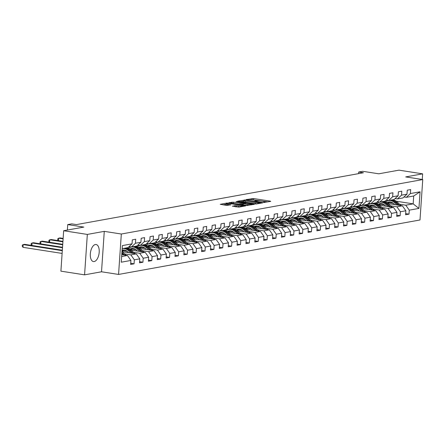 <?xml version="1.0" encoding="UTF-8"?>
<svg xmlns="http://www.w3.org/2000/svg" width="445" height="445" viewBox="0 0 445 445"><rect width="100%" height="100%" fill="white"/><g stroke="black" fill="none" stroke-linecap="round" stroke-linejoin="round"><path stroke-width="0.67" d="M263.735 202.436L270.705 201.396L270.332 201.151L253.6 198.542L246.185 199.571L248.254 199.638A3.477 0.512 3.9 0 1 253.01 199.777L254.407 199.994A3.477 0.512 3.9 0 1 256.092 200.55A3.477 0.512 3.9 0 1 255.597 200.778L254.718 200.968L255.091 201.09L256.899 200.984A3.477 0.512 3.9 0 1 261.66 201.123L263.051 201.34A3.477 0.512 3.9 0 1 264.736 201.902A3.477 0.512 3.9 0 1 264.241 202.125L263.368 202.314L263.735 202.436M94.184 261.56A8.633 4.322 98.9 0 0 99.135 252.971A8.633 4.322 98.9 0 0 96.098 244.511A8.633 4.322 98.9 0 0 95.347 244.522A8.633 4.322 98.9 0 0 90.396 253.11A8.633 4.322 98.9 0 0 93.439 261.571A8.633 4.322 98.9 0 0 94.184 261.56M232.423 206.107L238.982 207.131L245.718 205.868L226.972 203.042L220.236 204.305L226.427 205.362L230.888 204.822L227.551 204.211A2.909 0.428 3.9 0 1 226.143 203.743A2.909 0.428 3.9 0 1 227.629 203.471A2.909 0.428 3.9 0 1 230.538 203.671L241.552 205.39A2.909 0.428 3.9 0 1 242.959 205.857A2.909 0.428 3.9 0 1 241.474 206.13A2.909 0.428 3.9 0 1 238.57 205.929L235.244 205.596L232.412 206.269M422.261 179.485L422.644 173.845L398.97 170.157L378.79 173.806L362.686 171.297L358.709 172.015L363.443 172.755L76.457 224.597L71.717 223.863L67.74 224.58L67.367 230.065M87.331 234.426L84.578 274.843L101.521 271.784L104.275 231.361L87.331 234.426L63.657 230.733L83.838 227.089L67.74 224.58M104.275 231.361L121.324 234.02L422.75 179.563L419.997 219.98L118.565 274.437L121.324 234.02M422.644 173.845L405.701 176.91L422.75 179.563M254.846 203.949L256.337 203.994L262.917 202.803L262.55 202.558L245.818 199.95L237.591 201.168L254.846 203.949M254.24 204.372L246.168 205.518L228.914 202.736L233.369 202.197L241.646 203.298L243.671 202.892L236.078 201.618L236.857 201.474L254.24 204.372M84.578 274.843L60.904 271.155L63.657 230.733M130.724 263.295L134.056 263.818L134.329 259.83L139.786 258.845L139.513 262.828L142.928 262.216L143.201 258.228L148.658 257.243L148.385 261.226L151.795 260.614L152.068 256.626L157.524 255.641L157.252 259.624L160.662 259.012L160.934 255.024L166.397 254.039L166.124 258.022L169.534 257.41L169.806 253.422L175.263 252.432L174.991 256.42L178.401 255.803L178.673 251.82L184.13 250.83L183.857 254.818L187.273 254.201L187.545 250.218L193.002 249.228L192.73 253.216L196.139 252.599L196.412 248.616L201.869 247.626L201.596 251.614L205.012 250.997L205.279 247.014L210.741 246.024L210.468 250.012L213.878 249.395L214.151 245.406L219.608 244.422L219.335 248.41L222.745 247.793L223.017 243.804L228.474 242.82L228.207 246.808L231.617 246.191L231.889 242.202L237.346 241.218L237.074 245.206L240.484 244.589L240.756 240.6L246.213 239.616L245.94 243.604L249.356 242.987L249.623 238.998L255.085 238.014L254.813 242.002L258.222 241.385L258.495 237.396L263.952 236.412L263.679 240.4L267.089 239.783L267.362 235.794L272.818 234.81L272.551 238.798L275.961 238.181L276.234 234.192L281.691 233.208L281.418 237.196L284.828 236.579L285.1 232.59L290.557 231.606L290.285 235.594L293.7 234.977L293.967 230.988L299.429 230.004L299.157 233.992L302.567 233.375L302.839 229.386L308.296 228.402L308.023 232.39L311.433 231.773L311.706 227.784L317.163 226.8L316.896 230.788L320.305 230.171L320.578 226.182L326.035 225.198L325.762 229.181L329.172 228.569L329.445 224.58L334.901 223.596L334.629 227.579L338.044 226.967L338.317 222.978L343.774 221.994L343.501 225.977L346.911 225.365L347.183 221.376L352.64 220.392L352.368 224.375L355.778 223.763L356.05 219.774L361.512 218.79L361.24 222.773L364.65 222.161L364.922 218.172L370.379 217.182L370.107 221.171L373.516 220.553L373.789 216.57L379.246 215.58L378.973 219.569L382.389 218.951L382.661 214.968L388.118 213.978L387.845 217.967L391.255 217.349L391.528 213.366L396.984 212.376L396.712 216.365L400.127 215.747L400.394 211.764L405.857 210.774L405.584 214.763L408.994 214.145L409.267 210.162L418.929 208.416L420.063 191.812L413.7 196L406.313 197.335L403.96 196.968M134.056 263.818L130.646 264.43L130.919 260.447L121.251 262.194L122.386 245.59L132.048 243.843L132.321 239.855L135.731 239.238L135.464 243.226L140.92 242.241L141.193 238.253L144.603 237.636L144.33 241.624L149.787 240.639L150.06 236.651L153.469 236.034L153.197 240.022L158.659 239.037L158.926 235.049L162.342 234.432L162.069 238.42L167.526 237.43L167.798 233.447L171.208 232.83L170.936 236.818L176.392 235.828L176.665 231.845L180.08 231.228L179.808 235.216L185.265 234.226L185.537 230.243L188.947 229.626L188.674 233.614L194.131 232.624L194.404 228.641L197.814 228.024L197.541 232.012L203.003 231.022L203.276 227.039L206.686 226.422L206.413 230.41L211.87 229.42L212.143 225.431L215.552 224.82L215.28 228.802L220.737 227.818L221.009 223.829L224.425 223.218L224.152 227.2L229.609 226.216L229.881 222.227L233.291 221.616L233.019 225.598L238.476 224.614L238.748 220.625L242.158 220.014L241.891 223.996L247.348 223.012L247.62 219.023L251.03 218.412L250.758 222.394L256.214 221.41L256.487 217.421L259.897 216.804L259.624 220.792L265.087 219.808L265.353 215.819L268.769 215.202L268.496 219.19L273.953 218.206L274.226 214.217L277.636 213.6L277.363 217.588L282.82 216.604L283.092 212.615L286.502 211.998L286.235 215.986L291.692 215.002L291.964 211.013L295.374 210.396L295.102 214.384L300.559 213.4L300.831 209.411L304.241 208.794L303.968 212.782L309.431 211.798L309.698 207.809L313.113 207.192L312.841 211.18L318.297 210.196L318.57 206.207L321.98 205.59L321.707 209.578L327.164 208.594L327.437 204.605L330.846 203.988L330.579 207.976L336.036 206.992L336.309 203.003L339.719 202.386L339.446 206.374L344.903 205.39L345.175 201.401L348.585 200.784L348.313 204.772L353.775 203.788L354.042 199.799L357.457 199.182L357.185 203.17L362.642 202.186L362.914 198.197L366.324 197.58L366.051 201.568L371.508 200.578L371.781 196.595L375.196 195.978L374.924 199.966L380.38 198.976L380.653 194.993L384.063 194.376L383.79 198.364L389.247 197.374L389.52 193.391L392.929 192.774L392.657 196.762L398.119 195.772L398.392 191.789L401.802 191.172L401.529 195.16L406.986 194.17L407.258 190.182L410.668 189.57L410.396 193.553L420.063 191.812M126.046 255.269A2.931 2.503 -100.2 0 0 126.018 255.246L122.347 251.714L136.298 253.884L130.841 254.868L124.622 253.9M129.028 246.636L131.375 247.003L136.832 246.018L140.92 242.241M130.841 254.868L134.329 259.83M136.298 253.884L139.786 258.845M135.464 243.226L131.375 247.003M134.913 253.667A2.931 2.503 -100.2 0 0 134.885 253.644L131.219 250.112L145.165 252.282L139.708 253.266L133.489 252.298M127.17 251.314L123.115 250.68M122.203 248.705L122.175 248.699A8.472 7.226 -100.2 0 1 122.42 248.66A8.472 7.226 -100.2 0 1 128.377 250.624L129.456 250.429L132.415 253.277M137.894 245.034L140.242 245.401L145.704 244.416L149.787 240.639M139.708 253.266L143.201 258.228M145.165 252.282L148.658 257.243M144.33 241.624L140.242 245.401M143.78 252.065A2.931 2.503 -100.2 0 0 143.757 252.042L140.086 248.51L154.037 250.68L148.574 251.664L142.361 250.696M136.042 249.712L131.981 249.078M131.069 247.103L128.894 246.764M146.767 243.432L149.114 243.799L154.571 242.814L158.659 239.037M148.574 251.664L152.068 256.626M154.037 250.68L157.524 255.641M153.197 240.022L149.114 243.799M148.953 246.903L162.903 249.078L157.447 250.062L151.228 249.094M144.909 248.11L140.854 247.476M139.941 245.501L137.761 245.162M155.633 241.83L157.981 242.197L163.437 241.212L167.526 237.43M157.447 250.062L160.934 255.024M162.903 249.078L166.397 254.039M162.069 238.42L157.981 242.197M157.819 245.301L171.77 247.476L166.313 248.46L160.094 247.492M153.781 246.508L149.72 245.874M148.808 243.899L146.633 243.56M164.5 240.228L166.853 240.595L172.31 239.61L176.392 235.828M166.313 248.46L169.806 253.422M171.77 247.476L175.263 252.432M170.936 236.818L166.853 240.595M170.391 247.259A2.931 2.503 -100.2 0 0 170.363 247.236L166.691 243.704L180.642 245.874L175.185 246.858L168.966 245.89M162.648 244.906L158.592 244.272M157.675 242.291L155.5 241.958M173.372 238.626L175.719 238.993L181.176 238.008L185.265 234.226M175.185 246.858L178.673 251.82M180.642 245.874L184.13 250.83M179.808 235.216L175.719 238.993M179.257 245.657A2.931 2.503 -100.2 0 0 179.235 245.634L175.564 242.102L189.509 244.272L184.052 245.256L177.833 244.288M171.514 243.304L167.459 242.67M166.547 240.689L164.366 240.35M182.239 237.024L184.592 237.391L190.048 236.406L194.131 232.624M184.052 245.256L187.545 250.218M189.509 244.272L193.002 249.228M188.674 233.614L184.592 237.391M188.124 244.055A2.931 2.503 -100.2 0 0 188.102 244.032L184.43 240.5L198.381 242.67L192.924 243.654L186.705 242.686M180.386 241.702L176.326 241.068M175.413 239.087L173.239 238.748M191.111 235.422L193.458 235.789L198.915 234.804L203.003 231.022M192.924 243.654L196.412 248.616M198.381 242.67L201.869 247.626M197.541 232.012L193.458 235.789M193.297 238.893L207.248 241.068L201.791 242.052L195.572 241.084M189.253 240.1L185.198 239.466M184.286 237.485L182.105 237.146M199.977 233.82L202.325 234.187L207.787 233.202L211.87 229.42M201.791 242.052L205.279 247.014M207.248 241.068L210.741 246.024M206.413 230.41L202.325 234.187M205.863 240.851A2.931 2.503 -100.2 0 0 205.84 240.823L202.169 237.296L216.12 239.466L210.657 240.45L204.439 239.482M198.125 238.498L194.065 237.864M193.152 235.883L190.977 235.544M208.844 232.218L211.197 232.585L216.654 231.6L220.737 227.818M210.657 240.45L214.151 245.406M216.12 239.466L219.608 244.422M215.28 228.802L211.197 232.585M214.735 239.249A2.931 2.503 -100.2 0 0 214.707 239.221L211.036 235.694L224.986 237.864L219.53 238.848L213.311 237.88M206.992 236.896L202.937 236.262M202.019 234.281L199.844 233.942M217.716 230.616L220.064 230.983L225.52 229.998L229.609 226.216M219.53 238.848L223.017 243.804M224.986 237.864L228.474 242.82M224.152 227.2L220.064 230.983M223.601 237.647A2.931 2.503 -100.2 0 0 223.579 237.619L219.908 234.092L233.853 236.262L228.396 237.246L222.177 236.278M215.858 235.294L211.803 234.66M210.891 232.679L208.711 232.34M226.583 229.014L228.936 229.381L234.393 228.396L238.476 224.614M228.396 237.246L231.889 242.202M233.853 236.262L237.346 241.218M233.019 225.598L228.936 229.381M228.769 232.485L242.725 234.654L237.268 235.644L231.05 234.676M224.731 233.692L220.676 233.058M219.758 231.077L217.583 230.738M235.455 227.412L237.802 227.779L243.259 226.794L247.348 223.012M237.268 235.644L240.756 240.6M242.725 234.654L246.213 239.616M241.891 223.996L237.802 227.779M237.641 230.883L251.592 233.052L246.135 234.042L239.916 233.069M233.597 232.09L229.542 231.456M228.63 229.475L226.449 229.136M244.322 225.81L246.669 226.177L252.131 225.187L256.214 221.41M246.135 234.042L249.623 238.998M251.592 233.052L255.085 238.014M250.758 222.394L246.669 226.177M250.207 232.841A2.931 2.503 -100.2 0 0 250.185 232.813L246.513 229.281L260.464 231.45L255.002 232.44L248.788 231.467M242.469 230.482L238.409 229.854M237.496 227.873L235.322 227.534M253.188 224.208L255.541 224.575L260.998 223.585L265.087 219.808M255.002 232.44L258.495 237.396M260.464 231.45L263.952 236.412M259.624 220.792L255.541 224.575M259.079 231.239A2.931 2.503 -100.2 0 0 259.051 231.211L255.38 227.679L269.331 229.848L263.874 230.838L257.655 229.865M251.336 228.88L247.281 228.252M246.363 226.271L244.188 225.932M262.06 222.606L264.408 222.973L269.865 221.983L273.953 218.206M263.874 230.838L267.362 235.794M269.331 229.848L272.818 234.81M268.496 219.19L264.408 222.973M264.247 226.071L278.197 228.246L272.74 229.236L266.522 228.263M260.208 227.278L256.148 226.65M255.235 224.669L253.06 224.33M270.927 221.004L273.28 221.371L278.737 220.381L282.82 216.604M272.74 229.236L276.234 234.192M278.197 228.246L281.691 233.208M277.363 217.588L273.28 221.371M276.818 228.035A2.931 2.503 -100.2 0 0 276.79 228.007L273.119 224.475L287.07 226.644L281.613 227.629L275.394 226.661M269.075 225.676L265.02 225.048M264.102 223.067L261.927 222.728M279.799 219.402L282.147 219.769L287.603 218.779L291.692 215.002M281.613 227.629L285.1 232.59M287.07 226.644L290.557 231.606M286.235 215.986L282.147 219.769M285.684 226.427A2.931 2.503 -100.2 0 0 285.657 226.405L281.991 222.873L295.936 225.042L290.479 226.027L284.26 225.059M277.941 224.074L273.886 223.446M272.974 221.465L270.794 221.126M288.666 217.8L291.013 218.161L296.476 217.177L300.559 213.4M290.479 226.027L293.967 230.988M295.936 225.042L299.429 230.004M295.102 214.384L291.013 218.161M294.551 224.825A2.931 2.503 -100.2 0 0 294.529 224.803L290.858 221.271L304.808 223.44L299.346 224.425L293.133 223.457M286.814 222.472L282.753 221.844M281.841 219.863L279.666 219.524M297.538 216.198L299.886 216.559L305.342 215.575L309.431 211.798M299.346 224.425L302.839 229.386M304.808 223.44L308.296 228.402M303.968 212.782L299.886 216.559M303.423 223.223A2.931 2.503 -100.2 0 0 303.395 223.201L299.73 219.669L313.675 221.838L308.218 222.823L301.999 221.855M295.68 220.87L291.625 220.242M290.707 218.261L288.532 217.922M306.405 214.596L308.752 214.957L314.209 213.973L318.297 210.196M308.218 222.823L311.706 227.784M313.675 221.838L317.163 226.8M312.841 211.18L308.752 214.957M308.591 218.061L322.542 220.236L317.085 221.221L310.866 220.253M304.552 219.268L300.492 218.64M299.58 216.659L297.405 216.32M315.271 212.994L317.624 213.355L323.081 212.371L327.164 208.594M317.085 221.221L320.578 226.182M322.542 220.236L326.035 225.198M321.707 209.578L317.624 213.355M321.162 220.019A2.931 2.503 -100.2 0 0 321.134 219.997L317.463 216.465L331.414 218.634L325.957 219.619L319.738 218.651M313.419 217.666L309.364 217.032M308.446 215.057L306.271 214.718M324.144 211.392L326.491 211.753L331.948 210.769L336.036 206.992M325.957 219.619L329.445 224.58M331.414 218.634L334.901 223.596M330.579 207.976L326.491 211.753M330.029 218.417A2.931 2.503 -100.2 0 0 330.001 218.395L326.335 214.863L340.28 217.032L334.824 218.017L328.605 217.049M322.286 216.064L318.231 215.43M317.318 213.455L315.138 213.116M333.01 209.784L335.358 210.151L340.82 209.167L344.903 205.39M334.824 218.017L338.317 222.978M340.28 217.032L343.774 221.994M339.446 206.374L335.358 210.151M338.895 216.815A2.931 2.503 -100.2 0 0 338.873 216.793L335.202 213.261L349.153 215.43L343.69 216.415L337.477 215.447M331.158 214.462L327.097 213.828M326.185 211.853L324.01 211.514M341.882 208.182L344.23 208.549L349.687 207.565L353.775 203.788M343.69 216.415L347.183 221.376M349.153 215.43L352.64 220.392M348.313 204.772L344.23 208.549M347.768 215.213A2.931 2.503 -100.2 0 0 347.74 215.191L344.074 211.659L358.019 213.828L352.562 214.813L346.344 213.845M340.024 212.86L335.969 212.226M335.057 210.251L332.877 209.912M350.749 206.58L353.096 206.947L358.553 205.963L362.642 202.186M352.562 214.813L356.05 219.774M358.019 213.828L361.512 218.79M357.185 203.17L353.096 206.947M352.935 210.051L366.886 212.226L361.429 213.211L355.21 212.243M348.897 211.258L344.836 210.624M343.924 208.649L341.749 208.31M359.616 204.978L361.969 205.345L367.425 204.361L371.508 200.578M361.429 213.211L364.922 218.172M366.886 212.226L370.379 217.182M366.051 201.568L361.969 205.345M365.506 212.009A2.931 2.503 -100.2 0 0 365.478 211.987L361.807 208.455L375.758 210.624L370.301 211.609L364.082 210.641M357.763 209.656L353.708 209.022M352.79 207.047L350.616 206.708M368.488 203.376L370.835 203.743L376.292 202.759L380.38 198.976M370.301 211.609L373.789 216.57M375.758 210.624L379.246 215.58M374.924 199.966L370.835 203.743M374.373 210.407A2.931 2.503 -100.2 0 0 374.351 210.385L370.679 206.853L384.625 209.022L379.168 210.007L372.949 209.039M366.63 208.054L362.575 207.42M361.663 205.44L359.482 205.101M377.354 201.774L379.707 202.141L385.164 201.157L389.247 197.374M379.168 210.007L382.661 214.968M384.625 209.022L388.118 213.978M383.79 198.364L379.707 202.141M379.541 205.245L393.497 207.42L388.04 208.405L381.821 207.437M375.502 206.452L371.442 205.818M370.529 203.838L368.354 203.499M386.227 200.172L388.574 200.539L394.031 199.555L398.119 195.772M388.04 208.405L391.528 213.366M393.497 207.42L396.984 212.376M392.657 196.762L388.574 200.539M388.413 203.643L402.363 205.818L396.907 206.803L390.688 205.835M384.369 204.85L380.314 204.216M379.401 202.236L377.221 201.897M395.093 198.57L397.441 198.937L402.903 197.953L406.986 194.17M396.907 206.803L400.394 211.764M402.363 205.818L405.857 210.774M401.529 195.16L397.441 198.937M396.3 201.235L413.166 203.866L405.773 205.201L399.554 204.233M393.241 203.248L389.18 202.614M405.773 205.201L409.267 210.162M413.7 196L413.166 203.866L418.929 208.416M410.396 193.553L406.313 197.335M101.521 271.784L118.565 274.437M358.709 172.015L358.598 173.628M121.641 256.531L127.426 255.486L121.769 254.607M132.048 243.843L127.965 247.62L122.175 248.666M127.426 255.486L130.919 260.447M405.662 213.628L408.994 214.145M396.79 215.23L400.127 215.747M387.923 216.832L391.255 217.349M364.622 204.867L363.643 205.078A8.472 7.226 -100.2 0 0 363.304 205.151M379.051 218.434L382.389 218.951M355.755 206.469L354.771 206.68A8.472 7.226 -100.2 0 0 354.431 206.753M370.184 220.036L373.516 220.553M346.883 208.071L345.904 208.282A8.472 7.226 -100.2 0 0 345.565 208.355M361.318 221.638L364.65 222.161M338.016 209.673L337.037 209.89A8.472 7.226 -100.2 0 0 336.698 209.957M352.446 223.24L355.778 223.763M329.144 211.275L328.165 211.492A8.472 7.226 -100.2 0 0 327.826 211.559M343.579 224.842L346.911 225.365M334.707 226.444L338.044 226.967M325.84 228.046L329.172 228.569M316.974 229.648L320.305 230.171M308.101 231.25L311.433 231.773M284.8 219.285L283.821 219.502A8.472 7.226 -100.2 0 0 283.482 219.574M299.235 232.852L302.567 233.375M275.933 220.887L274.954 221.104A8.472 7.226 -100.2 0 0 274.615 221.176M290.363 234.459L293.7 234.977M267.067 222.489L266.082 222.706A8.472 7.226 -100.2 0 0 265.743 222.778M281.496 236.061L284.828 236.579M258.195 224.091L257.216 224.308A8.472 7.226 -100.2 0 0 256.876 224.38M272.624 237.663L275.961 238.181M249.328 225.693L248.349 225.91A8.472 7.226 -100.2 0 0 248.01 225.982M263.757 239.265L267.089 239.783M254.89 240.867L258.222 241.385M246.018 242.469L249.356 242.987M237.152 244.071L240.484 244.589M213.85 232.106L212.871 232.318A8.472 7.226 -100.2 0 0 212.532 232.39M228.279 245.673L231.617 246.191M204.984 233.708L203.999 233.92A8.472 7.226 -100.2 0 0 203.66 233.992M219.413 247.275L222.745 247.793M196.112 235.31L195.133 235.522A8.472 7.226 -100.2 0 0 194.793 235.594M210.546 248.877L213.878 249.395M187.245 236.912L186.266 237.124A8.472 7.226 -100.2 0 0 185.927 237.196M201.674 250.479L205.012 250.997M178.373 238.514L177.394 238.726A8.472 7.226 -100.2 0 0 177.054 238.798M192.807 252.081L196.139 252.599M183.935 253.683L187.273 254.201M175.069 255.285L178.401 255.803M166.202 256.887L169.534 257.41M142.901 244.922L141.922 245.139A8.472 7.226 -100.2 0 0 141.582 245.206M157.33 258.489L160.662 259.012M134.028 246.524L133.049 246.741A8.472 7.226 -100.2 0 0 132.71 246.808M148.463 260.091L151.795 260.614M125.162 248.126L124.183 248.343A8.472 7.226 -100.2 0 0 123.843 248.41M139.591 261.693L142.928 262.216M267.979 201.891L251.826 199.633M243.676 201.101L240.389 201.696M261.004 202.714L246.057 200.25L244.205 200.367A3.477 0.512 3.9 0 0 243.71 200.595A3.477 0.512 3.9 0 0 245.395 201.151L255.436 202.714A3.477 0.512 3.9 0 0 260.197 202.859L261.004 202.714L260.976 203.154M243.71 200.595L243.638 201.685A3.477 0.512 3.9 0 0 245.323 202.247L245.395 201.151M256.548 203.955A3.477 0.512 3.9 0 1 255.358 203.81L245.323 202.247M231.712 203.265L231.884 202.152M242.748 204.177L240.083 204.35L231.812 203.248M247.197 204.355A2.909 0.428 3.9 0 0 250.107 204.555A2.909 0.428 3.9 0 0 251.592 204.283A2.909 0.428 3.9 0 0 250.185 203.816L246.302 203.209L242.792 203.576L247.197 204.355L247.125 205.445A2.909 0.428 3.9 0 0 247.798 205.534M242.87 204.594L243.243 204.839L243.315 203.749M247.125 205.445L243.243 204.839M239.115 207.103A2.909 0.428 3.9 0 1 238.492 207.02L235.077 206.708M226.143 203.743L226.071 204.839A2.909 0.428 3.9 0 0 227.478 205.306L227.551 204.211M228.012 205.39L227.478 205.306M226.11 204.277L223.034 204.834M400.978 205.601A2.931 2.503 -100.2 0 0 400.956 205.573L397.285 202.047A8.472 7.226 -100.2 0 0 391.327 200.078L390.248 200.272A8.472 7.226 -100.2 0 0 389.909 200.345M390.198 201.958A7.031 5.996 -100.2 0 0 388.29 203.526M396.951 204.973L394.442 202.558A8.472 7.226 -100.2 0 0 388.485 200.595A8.472 7.226 -100.2 0 0 385.615 201.924M394.709 204.622L393.686 203.643A7.031 5.996 -100.2 0 0 388.741 202.008A7.031 5.996 -100.2 0 0 387.089 202.614M399.449 205.362L396.206 202.241A8.472 7.226 -100.2 0 0 390.248 200.272M387.779 203.092A7.031 5.996 79.8 0 1 389.636 201.924M388.485 200.595L389.564 200.395A8.472 7.226 79.8 0 1 395.522 202.364L398.481 205.212M389.286 201.941A7.031 5.996 -100.2 0 0 387.489 202.881M392.112 207.203A2.931 2.503 -100.2 0 0 392.084 207.181L388.418 203.649A8.472 7.226 -100.2 0 0 382.461 201.68L381.382 201.874A8.472 7.226 -100.2 0 0 381.042 201.947M381.332 203.56A7.031 5.996 -100.2 0 0 379.418 205.128M388.084 206.575L385.576 204.16A8.472 7.226 -100.2 0 0 379.618 202.197A8.472 7.226 -100.2 0 0 376.748 203.526M385.837 206.224L384.819 205.245A7.031 5.996 -100.2 0 0 379.874 203.61A7.031 5.996 -100.2 0 0 378.217 204.216M390.582 206.964L387.334 203.843A8.472 7.226 -100.2 0 0 381.382 201.874M378.912 204.694A7.031 5.996 79.8 0 1 380.77 203.526M379.618 202.197L380.697 201.997A8.472 7.226 79.8 0 1 386.655 203.966L389.614 206.814M380.419 203.543A7.031 5.996 -100.2 0 0 378.617 204.483M383.24 208.805A2.931 2.503 -100.2 0 0 383.217 208.783L379.546 205.251A8.472 7.226 -100.2 0 0 373.589 203.282L372.51 203.476A8.472 7.226 -100.2 0 0 372.17 203.549M372.465 205.162A7.031 5.996 -100.2 0 0 370.551 206.73M379.212 208.177L376.704 205.762A8.472 7.226 -100.2 0 0 370.746 203.799A8.472 7.226 -100.2 0 0 367.876 205.128M376.971 207.826L375.947 206.847A7.031 5.996 -100.2 0 0 371.002 205.212A7.031 5.996 -100.2 0 0 369.35 205.818M381.71 208.566L378.467 205.445A8.472 7.226 -100.2 0 0 372.51 203.476M370.04 206.296A7.031 5.996 79.8 0 1 371.898 205.134M370.746 203.799L371.831 203.604A8.472 7.226 79.8 0 1 377.783 205.568L380.748 208.416M371.547 205.145A7.031 5.996 -100.2 0 0 369.751 206.085M363.593 206.764A7.031 5.996 -100.2 0 0 361.679 208.332M372.843 210.168L369.6 207.047L370.679 206.853A8.472 7.226 -100.2 0 0 364.722 204.884M370.346 209.779L367.837 207.364A8.472 7.226 -100.2 0 0 361.88 205.401A8.472 7.226 -100.2 0 0 359.009 206.73M368.098 209.428L367.08 208.449A7.031 5.996 -100.2 0 0 362.135 206.814A7.031 5.996 -100.2 0 0 360.478 207.42M369.6 207.047A8.472 7.226 -100.2 0 0 363.643 205.078M361.173 207.904A7.031 5.996 79.8 0 1 363.031 206.736M361.88 205.401L362.959 205.206A8.472 7.226 79.8 0 1 368.916 207.17L371.875 210.018M362.681 206.747A7.031 5.996 -100.2 0 0 360.878 207.687M354.726 208.366A7.031 5.996 -100.2 0 0 352.813 209.934M363.977 211.77L360.728 208.649L361.807 208.455A8.472 7.226 -100.2 0 0 355.855 206.486M361.474 211.381L358.965 208.966A8.472 7.226 -100.2 0 0 353.013 207.003A8.472 7.226 -100.2 0 0 350.137 208.332M359.232 211.03L358.208 210.051A7.031 5.996 -100.2 0 0 353.269 208.416A7.031 5.996 -100.2 0 0 351.611 209.022M360.728 208.649A8.472 7.226 -100.2 0 0 354.771 206.68M352.301 209.506A7.031 5.996 79.8 0 1 354.164 208.338M353.013 207.003L354.092 206.808A8.472 7.226 79.8 0 1 360.05 208.772L363.009 211.62M353.814 208.349A7.031 5.996 -100.2 0 0 352.012 209.289M356.634 213.611A2.931 2.503 -100.2 0 0 356.612 213.589L352.941 210.057A8.472 7.226 -100.2 0 0 346.983 208.088M345.854 209.968A7.031 5.996 -100.2 0 0 343.941 211.536M352.607 212.983L350.098 210.568A8.472 7.226 -100.2 0 0 344.141 208.605A8.472 7.226 -100.2 0 0 341.271 209.934M350.365 212.632L349.342 211.653A7.031 5.996 -100.2 0 0 344.397 210.018A7.031 5.996 -100.2 0 0 342.745 210.624M355.104 213.372L351.861 210.251A8.472 7.226 -100.2 0 0 345.904 208.282M343.434 211.108A7.031 5.996 79.8 0 1 345.292 209.94M344.141 208.605L345.22 208.41A8.472 7.226 79.8 0 1 351.177 210.374L354.137 213.222M344.942 209.951A7.031 5.996 -100.2 0 0 343.145 210.891M336.987 211.57A7.031 5.996 -100.2 0 0 335.074 213.138M346.238 214.974L342.989 211.853L344.074 211.659A8.472 7.226 -100.2 0 0 338.117 209.69M343.74 214.585L341.232 212.17A8.472 7.226 -100.2 0 0 335.274 210.207A8.472 7.226 -100.2 0 0 332.404 211.536M341.493 214.234L340.475 213.255A7.031 5.996 -100.2 0 0 335.53 211.62A7.031 5.996 -100.2 0 0 333.872 212.226M342.989 211.853A8.472 7.226 -100.2 0 0 337.037 209.89M334.568 212.71A7.031 5.996 79.8 0 1 336.426 211.542M335.274 210.207L336.353 210.012A8.472 7.226 79.8 0 1 342.311 211.976L345.27 214.824M336.075 211.553A7.031 5.996 -100.2 0 0 334.273 212.493M328.115 213.172A7.031 5.996 -100.2 0 0 326.207 214.74M337.366 216.576L334.123 213.455L335.202 213.261A8.472 7.226 -100.2 0 0 329.244 211.292M334.868 216.187L332.359 213.772A8.472 7.226 -100.2 0 0 326.402 211.809A8.472 7.226 -100.2 0 0 323.532 213.138M332.626 215.836L331.603 214.857A7.031 5.996 -100.2 0 0 326.658 213.222A7.031 5.996 -100.2 0 0 325.006 213.828M334.123 213.455A8.472 7.226 -100.2 0 0 328.165 211.492M325.695 214.312A7.031 5.996 79.8 0 1 327.553 213.144M326.402 211.809L327.487 211.614A8.472 7.226 79.8 0 1 333.439 213.578L336.398 216.426M327.203 213.155A7.031 5.996 -100.2 0 0 325.406 214.095M319.249 214.774A7.031 5.996 -100.2 0 0 317.335 216.342M328.499 218.178L325.256 215.057L326.335 214.863A8.472 7.226 -100.2 0 0 320.378 212.899L319.299 213.094A8.472 7.226 -100.2 0 0 318.959 213.161M326.001 217.789L323.493 215.374A8.472 7.226 -100.2 0 0 317.535 213.411A8.472 7.226 -100.2 0 0 314.665 214.74M323.754 217.444L322.736 216.459A7.031 5.996 -100.2 0 0 317.791 214.824A7.031 5.996 -100.2 0 0 316.134 215.43M325.256 215.057A8.472 7.226 -100.2 0 0 319.299 213.094M316.829 215.914A7.031 5.996 79.8 0 1 318.687 214.746M317.535 213.411L318.614 213.216A8.472 7.226 79.8 0 1 324.572 215.18L327.531 218.028M318.336 214.757A7.031 5.996 -100.2 0 0 316.534 215.697M310.382 216.376A7.031 5.996 -100.2 0 0 308.468 217.944M319.627 219.78L316.384 216.659L317.463 216.465A8.472 7.226 -100.2 0 0 311.511 214.501L310.426 214.696A8.472 7.226 -100.2 0 0 310.087 214.763M317.129 219.391L314.621 216.976A8.472 7.226 -100.2 0 0 308.669 215.013A8.472 7.226 -100.2 0 0 305.793 216.342M314.888 219.046L313.864 218.061A7.031 5.996 -100.2 0 0 308.925 216.431A7.031 5.996 -100.2 0 0 307.267 217.032M316.384 216.659A8.472 7.226 -100.2 0 0 310.426 214.696M307.957 217.516A7.031 5.996 79.8 0 1 309.815 216.348M308.669 215.013L309.748 214.818A8.472 7.226 79.8 0 1 315.7 216.782L318.665 219.63M309.47 216.359A7.031 5.996 -100.2 0 0 307.667 217.299M312.206 221.61L312.268 221.599A2.931 2.503 -100.2 0 0 312.268 221.599L308.596 218.067A8.472 7.226 -100.2 0 0 302.639 216.103L301.56 216.298A8.472 7.226 -100.2 0 0 301.221 216.37M301.51 217.978A7.031 5.996 -100.2 0 0 299.596 219.546M308.263 220.993L305.754 218.578A8.472 7.226 -100.2 0 0 299.797 216.615A8.472 7.226 -100.2 0 0 296.926 217.944M306.021 220.648L304.997 219.663A7.031 5.996 -100.2 0 0 300.052 218.033A7.031 5.996 -100.2 0 0 298.4 218.634M310.76 221.382L307.517 218.261A8.472 7.226 -100.2 0 0 301.56 216.298M299.09 219.118A7.031 5.996 79.8 0 1 300.948 217.95M299.797 216.615L300.876 216.42A8.472 7.226 79.8 0 1 306.833 218.384L309.792 221.232M300.598 217.961A7.031 5.996 -100.2 0 0 298.801 218.901M292.643 219.58A7.031 5.996 -100.2 0 0 290.73 221.148M301.894 222.989L298.645 219.863L299.73 219.669A8.472 7.226 -100.2 0 0 293.772 217.705L292.693 217.9A8.472 7.226 -100.2 0 0 292.354 217.972M299.396 222.6L296.882 220.18A8.472 7.226 -100.2 0 0 290.93 218.217A8.472 7.226 -100.2 0 0 288.06 219.546M297.149 222.25L296.131 221.265A7.031 5.996 -100.2 0 0 291.186 219.635A7.031 5.996 -100.2 0 0 289.528 220.236M298.645 219.863A8.472 7.226 -100.2 0 0 292.693 217.9M290.223 220.72A7.031 5.996 79.8 0 1 292.081 219.552M290.93 218.217L292.009 218.022A8.472 7.226 79.8 0 1 297.966 219.986L300.926 222.834M291.731 219.563A7.031 5.996 -100.2 0 0 289.929 220.503M283.771 221.182A7.031 5.996 -100.2 0 0 281.863 222.75M293.021 224.591L289.778 221.465L290.858 221.271A8.472 7.226 -100.2 0 0 284.9 219.307M290.524 224.202L288.015 221.788A8.472 7.226 -100.2 0 0 282.058 219.819A8.472 7.226 -100.2 0 0 279.187 221.148M288.282 223.852L287.259 222.867A7.031 5.996 -100.2 0 0 282.314 221.237A7.031 5.996 -100.2 0 0 280.661 221.838M289.778 221.465A8.472 7.226 -100.2 0 0 283.821 219.502M281.351 222.322A7.031 5.996 79.8 0 1 283.209 221.154M282.058 219.819L283.142 219.624A8.472 7.226 79.8 0 1 289.094 221.588L292.053 224.436M282.859 221.165A7.031 5.996 -100.2 0 0 281.062 222.105M274.904 222.784A7.031 5.996 -100.2 0 0 272.991 224.358M284.155 226.194L280.912 223.067L281.991 222.873A8.472 7.226 -100.2 0 0 276.034 220.909M281.657 225.804L279.149 223.39A8.472 7.226 -100.2 0 0 273.191 221.421A8.472 7.226 -100.2 0 0 270.321 222.75M279.41 225.454L278.392 224.469A7.031 5.996 -100.2 0 0 273.447 222.839A7.031 5.996 -100.2 0 0 271.789 223.44M280.912 223.067A8.472 7.226 -100.2 0 0 274.954 221.104M272.485 223.924A7.031 5.996 79.8 0 1 274.343 222.756M273.191 221.421L274.27 221.226A8.472 7.226 79.8 0 1 280.228 223.19L283.187 226.043M273.992 222.767A7.031 5.996 -100.2 0 0 272.19 223.707M266.038 224.386A7.031 5.996 -100.2 0 0 264.124 225.96M275.283 227.796L272.04 224.669L273.119 224.475A8.472 7.226 -100.2 0 0 267.167 222.511M272.785 227.406L270.276 224.992A8.472 7.226 -100.2 0 0 264.324 223.023A8.472 7.226 -100.2 0 0 261.449 224.352M270.543 227.056L269.52 226.071A7.031 5.996 -100.2 0 0 264.58 224.441A7.031 5.996 -100.2 0 0 262.923 225.048M272.04 224.669A8.472 7.226 -100.2 0 0 266.082 222.706M263.612 225.526A7.031 5.996 79.8 0 1 265.47 224.358M264.324 223.023L265.404 222.828A8.472 7.226 79.8 0 1 271.355 224.797L274.32 227.645M265.125 224.369A7.031 5.996 -100.2 0 0 263.323 225.309M267.946 229.637A2.931 2.503 -100.2 0 0 267.923 229.609L264.252 226.077A8.472 7.226 -100.2 0 0 258.295 224.113M257.166 225.988A7.031 5.996 -100.2 0 0 255.252 227.562M263.918 229.008L261.41 226.594A8.472 7.226 -100.2 0 0 255.452 224.625A8.472 7.226 -100.2 0 0 252.582 225.954M261.671 228.658L260.653 227.673A7.031 5.996 -100.2 0 0 255.708 226.043A7.031 5.996 -100.2 0 0 254.051 226.65M266.416 229.398L263.173 226.271A8.472 7.226 -100.2 0 0 257.216 224.308M254.746 227.128A7.031 5.996 79.8 0 1 256.604 225.96M255.452 224.625L256.531 224.43A8.472 7.226 79.8 0 1 262.489 226.399L265.448 229.247M256.253 225.971A7.031 5.996 -100.2 0 0 254.457 226.911M248.299 227.59A7.031 5.996 -100.2 0 0 246.385 229.164M257.549 230.999L254.301 227.873L255.38 227.679A8.472 7.226 -100.2 0 0 249.428 225.715M255.052 230.61L252.538 228.196A8.472 7.226 -100.2 0 0 246.586 226.227A8.472 7.226 -100.2 0 0 243.715 227.556M252.805 230.26L251.781 229.275A7.031 5.996 -100.2 0 0 246.841 227.645A7.031 5.996 -100.2 0 0 245.184 228.252M254.301 227.873A8.472 7.226 -100.2 0 0 248.349 225.91M245.879 228.73A7.031 5.996 79.8 0 1 247.737 227.562M246.586 226.227L247.665 226.032A8.472 7.226 79.8 0 1 253.622 228.001L256.581 230.849M247.387 227.579A7.031 5.996 -100.2 0 0 245.584 228.513M239.427 229.192A7.031 5.996 -100.2 0 0 237.519 230.766M248.677 232.602L245.434 229.475L246.513 229.281A8.472 7.226 -100.2 0 0 240.556 227.317L239.477 227.512A8.472 7.226 -100.2 0 0 239.137 227.584M246.18 232.212L243.671 229.798A8.472 7.226 -100.2 0 0 237.713 227.829A8.472 7.226 -100.2 0 0 234.843 229.158M243.938 231.862L242.914 230.877A7.031 5.996 -100.2 0 0 237.969 229.247A7.031 5.996 -100.2 0 0 236.317 229.854M245.434 229.475A8.472 7.226 -100.2 0 0 239.477 227.512M237.007 230.332A7.031 5.996 79.8 0 1 238.865 229.164M237.713 227.829L238.793 227.634A8.472 7.226 79.8 0 1 244.75 229.603L247.709 232.451M238.514 229.181A7.031 5.996 -100.2 0 0 236.718 230.115M241.34 234.443A2.931 2.503 -100.2 0 0 241.312 234.415L237.647 230.883A8.472 7.226 -100.2 0 0 231.689 228.919L230.61 229.114A8.472 7.226 -100.2 0 0 230.271 229.186M230.56 230.794A7.031 5.996 -100.2 0 0 228.647 232.368M237.313 233.814L234.804 231.4A8.472 7.226 -100.2 0 0 228.847 229.431A8.472 7.226 -100.2 0 0 225.977 230.76M235.066 233.464L234.048 232.479A7.031 5.996 -100.2 0 0 229.103 230.849A7.031 5.996 -100.2 0 0 227.445 231.456M239.811 234.204L236.562 231.083A8.472 7.226 -100.2 0 0 230.61 229.114M228.14 231.934A7.031 5.996 79.8 0 1 229.998 230.766M228.847 229.431L229.926 229.236A8.472 7.226 79.8 0 1 235.883 231.205L238.843 234.053M229.648 230.783A7.031 5.996 -100.2 0 0 227.846 231.717M232.474 236.045A2.931 2.503 -100.2 0 0 232.446 236.017L228.774 232.485A8.472 7.226 -100.2 0 0 222.817 230.521L221.738 230.716A8.472 7.226 -100.2 0 0 221.399 230.788M221.693 232.396A7.031 5.996 -100.2 0 0 219.78 233.97M228.441 235.416L225.932 233.002A8.472 7.226 -100.2 0 0 219.975 231.033A8.472 7.226 -100.2 0 0 217.104 232.362M226.199 235.066L225.176 234.081A7.031 5.996 -100.2 0 0 220.231 232.451A7.031 5.996 -100.2 0 0 218.578 233.058M230.938 235.806L227.695 232.685A8.472 7.226 -100.2 0 0 221.738 230.716M219.268 233.536A7.031 5.996 79.8 0 1 221.126 232.368M219.975 231.033L221.059 230.838A8.472 7.226 79.8 0 1 227.011 232.807L229.976 235.655M220.776 232.385A7.031 5.996 -100.2 0 0 218.979 233.319M212.821 233.998A7.031 5.996 -100.2 0 0 210.908 235.572M222.072 237.408L218.829 234.287L219.908 234.092A8.472 7.226 -100.2 0 0 213.95 232.123M219.574 237.018L217.065 234.604A8.472 7.226 -100.2 0 0 211.108 232.635A8.472 7.226 -100.2 0 0 208.238 233.964M217.327 236.668L216.309 235.683A7.031 5.996 -100.2 0 0 211.364 234.053A7.031 5.996 -100.2 0 0 209.706 234.66M218.829 234.287A8.472 7.226 -100.2 0 0 212.871 232.318M210.402 235.138A7.031 5.996 79.8 0 1 212.259 233.97M211.108 232.635L212.187 232.44A8.472 7.226 79.8 0 1 218.145 234.409L221.104 237.257M211.909 233.987A7.031 5.996 -100.2 0 0 210.112 234.921M203.955 235.6A7.031 5.996 -100.2 0 0 202.041 237.174M213.205 239.01L209.957 235.889L211.036 235.694A8.472 7.226 -100.2 0 0 205.084 233.725M210.708 238.62L208.193 236.206A8.472 7.226 -100.2 0 0 202.241 234.237A8.472 7.226 -100.2 0 0 199.366 235.572M208.46 238.27L207.437 237.285A7.031 5.996 -100.2 0 0 202.497 235.655A7.031 5.996 -100.2 0 0 200.84 236.262M209.957 235.889A8.472 7.226 -100.2 0 0 203.999 233.92M201.529 236.74A7.031 5.996 79.8 0 1 203.393 235.572M202.241 234.237L203.321 234.042A8.472 7.226 79.8 0 1 209.278 236.011L212.237 238.859M203.042 235.589A7.031 5.996 -100.2 0 0 201.24 236.523M195.082 237.207A7.031 5.996 -100.2 0 0 193.174 238.776M204.333 240.612L201.09 237.491L202.169 237.296A8.472 7.226 -100.2 0 0 196.212 235.327M201.835 240.222L199.327 237.808A8.472 7.226 -100.2 0 0 193.369 235.839A8.472 7.226 -100.2 0 0 190.499 237.174M199.594 239.872L198.57 238.887A7.031 5.996 -100.2 0 0 193.625 237.257A7.031 5.996 -100.2 0 0 191.973 237.864M201.09 237.491A8.472 7.226 -100.2 0 0 195.133 235.522M192.663 238.342A7.031 5.996 79.8 0 1 194.521 237.174M193.369 235.839L194.448 235.644A8.472 7.226 79.8 0 1 200.406 237.613L203.365 240.461M194.17 237.191A7.031 5.996 -100.2 0 0 192.374 238.125M196.996 242.453A2.931 2.503 -100.2 0 0 196.968 242.425L193.302 238.898A8.472 7.226 -100.2 0 0 187.345 236.929M186.216 238.809A7.031 5.996 -100.2 0 0 184.302 240.378M192.969 241.824L190.46 239.41A8.472 7.226 -100.2 0 0 184.503 237.446A8.472 7.226 -100.2 0 0 181.632 238.776M190.721 241.474L189.704 240.495A7.031 5.996 -100.2 0 0 184.758 238.859A7.031 5.996 -100.2 0 0 183.101 239.466M195.466 242.214L192.218 239.093A8.472 7.226 -100.2 0 0 186.266 237.124M183.796 239.944A7.031 5.996 79.8 0 1 185.654 238.776M184.503 237.446L185.582 237.246A8.472 7.226 79.8 0 1 191.539 239.215L194.498 242.063M185.304 238.793A7.031 5.996 -100.2 0 0 183.501 239.733M177.349 240.411A7.031 5.996 -100.2 0 0 175.436 241.98M186.594 243.816L183.351 240.695L184.43 240.5A8.472 7.226 -100.2 0 0 178.473 238.531M184.096 243.426L181.588 241.012A8.472 7.226 -100.2 0 0 175.63 239.048A8.472 7.226 -100.2 0 0 172.76 240.378M181.855 243.076L180.831 242.097A7.031 5.996 -100.2 0 0 175.886 240.461A7.031 5.996 -100.2 0 0 174.234 241.068M183.351 240.695A8.472 7.226 -100.2 0 0 177.394 238.726M174.924 241.546A7.031 5.996 79.8 0 1 176.782 240.383M175.63 239.048L176.715 238.848A8.472 7.226 79.8 0 1 182.667 240.817L185.632 243.665M176.431 240.395A7.031 5.996 -100.2 0 0 174.635 241.335M168.477 242.013A7.031 5.996 -100.2 0 0 166.564 243.582M177.727 245.417L174.484 242.297L175.564 242.102A8.472 7.226 -100.2 0 0 169.606 240.133L168.527 240.328A8.472 7.226 -100.2 0 0 168.188 240.4M175.23 245.028L172.721 242.614A8.472 7.226 -100.2 0 0 166.764 240.65A8.472 7.226 -100.2 0 0 163.893 241.98M172.983 244.678L171.965 243.699A7.031 5.996 -100.2 0 0 167.02 242.063A7.031 5.996 -100.2 0 0 165.362 242.67M174.484 242.297A8.472 7.226 -100.2 0 0 168.527 240.328M166.057 243.148A7.031 5.996 79.8 0 1 167.915 241.985M166.764 240.65L167.843 240.456A8.472 7.226 79.8 0 1 173.8 242.419L176.76 245.267M167.565 241.997A7.031 5.996 -100.2 0 0 165.763 242.937M159.61 243.615A7.031 5.996 -100.2 0 0 157.697 245.184M168.861 247.019L165.612 243.899L166.691 243.704A8.472 7.226 -100.2 0 0 160.74 241.735L159.655 241.93A8.472 7.226 -100.2 0 0 159.316 242.002M166.358 246.63L163.849 244.216A8.472 7.226 -100.2 0 0 157.897 242.252A8.472 7.226 -100.2 0 0 155.021 243.582M164.116 246.28L163.093 245.301A7.031 5.996 -100.2 0 0 158.153 243.665A7.031 5.996 -100.2 0 0 156.495 244.272M165.612 243.899A8.472 7.226 -100.2 0 0 159.655 241.93M157.185 244.756A7.031 5.996 79.8 0 1 159.049 243.587M157.897 242.252L158.976 242.058A8.472 7.226 79.8 0 1 164.934 244.021L167.893 246.869M158.698 243.599A7.031 5.996 -100.2 0 0 156.896 244.539M161.518 248.861A2.931 2.503 -100.2 0 0 161.496 248.838L157.825 245.306A8.472 7.226 -100.2 0 0 151.867 243.337L150.788 243.532A8.472 7.226 -100.2 0 0 150.449 243.604M150.738 245.217A7.031 5.996 -100.2 0 0 148.825 246.786M157.491 248.232L154.982 245.818A8.472 7.226 -100.2 0 0 149.025 243.854A8.472 7.226 -100.2 0 0 146.155 245.184M155.249 247.882L154.226 246.903A7.031 5.996 -100.2 0 0 149.281 245.267A7.031 5.996 -100.2 0 0 147.629 245.874M159.989 248.621L156.746 245.501A8.472 7.226 -100.2 0 0 150.788 243.532M148.319 246.358A7.031 5.996 79.8 0 1 150.176 245.189M149.025 243.854L150.104 243.66A8.472 7.226 79.8 0 1 156.061 245.623L159.021 248.471M149.826 245.201A7.031 5.996 -100.2 0 0 148.029 246.141M63.134 238.403L60.081 237.93L58.662 238.186L63.101 238.876M58.278 240.634L57.728 239.827L57.8 238.737L58.662 238.186L58.49 240.667M152.652 250.463A2.931 2.503 -100.2 0 0 152.624 250.44L148.958 246.908A8.472 7.226 -100.2 0 0 143.001 244.939M141.872 246.819A7.031 5.996 -100.2 0 0 139.958 248.388M148.624 249.834L146.116 247.42A8.472 7.226 -100.2 0 0 140.158 245.456A8.472 7.226 -100.2 0 0 137.288 246.786M146.377 249.484L145.359 248.505A7.031 5.996 -100.2 0 0 140.414 246.869A7.031 5.996 -100.2 0 0 138.757 247.476M151.122 250.224L147.873 247.103A8.472 7.226 -100.2 0 0 141.922 245.139M139.452 247.96A7.031 5.996 79.8 0 1 141.31 246.791M140.158 245.456L141.237 245.262A8.472 7.226 79.8 0 1 147.195 247.225L150.154 250.073M140.959 246.803A7.031 5.996 -100.2 0 0 139.157 247.743M62.934 241.357L51.214 239.532L49.79 239.788L62.901 241.83M49.412 242.236L48.855 241.429L48.933 240.339L49.79 239.788L49.623 242.269M132.999 248.421A7.031 5.996 -100.2 0 0 131.091 249.99M142.25 251.826L139.007 248.705L140.086 248.51A8.472 7.226 -100.2 0 0 134.129 246.541M139.752 251.436L137.244 249.022A8.472 7.226 -100.2 0 0 131.286 247.058A8.472 7.226 -100.2 0 0 128.416 248.388M137.511 251.086L136.487 250.107A7.031 5.996 -100.2 0 0 131.542 248.471A7.031 5.996 -100.2 0 0 129.89 249.078M139.007 248.705A8.472 7.226 -100.2 0 0 133.049 246.741M130.58 249.562A7.031 5.996 79.8 0 1 132.438 248.393M131.286 247.058L132.371 246.864A8.472 7.226 79.8 0 1 138.323 248.827L141.282 251.675M132.087 248.405A7.031 5.996 -100.2 0 0 130.29 249.345M62.734 244.311L42.342 241.134L40.923 241.39L62.701 244.783M40.539 243.838L39.989 243.031L40.061 241.941L40.923 241.39L40.756 243.871M124.133 250.023A7.031 5.996 -100.2 0 0 122.219 251.592M133.383 253.428L130.14 250.307L131.219 250.112A8.472 7.226 -100.2 0 0 125.262 248.149M130.886 253.038L128.377 250.624M128.638 252.693L127.62 251.709A7.031 5.996 -100.2 0 0 122.675 250.073A7.031 5.996 -100.2 0 0 122.069 250.224M130.14 250.307A8.472 7.226 -100.2 0 0 124.183 248.343M122.025 250.885A7.031 5.996 79.8 0 1 123.571 249.995M122.42 248.66L123.499 248.466A8.472 7.226 79.8 0 1 129.456 250.429M123.221 250.007A7.031 5.996 -100.2 0 0 122.047 250.513M62.528 247.264L33.475 242.736L32.057 242.992L62.5 247.737M31.673 245.44L31.117 244.633L31.195 243.543L32.057 242.992L31.884 245.473M121.963 251.787L122.347 251.714A8.472 7.226 -100.2 0 0 121.991 251.386M62.328 250.212L24.609 244.338L23.184 244.594L23.001 247.325L62.111 253.422M124.511 255.03L121.913 252.526M121.863 253.261L123.549 254.879M23.001 247.325L22.25 246.235L22.322 245.145L23.184 244.594L62.294 250.691M264.219 202.486L264.241 202.125M255.569 201.14L255.597 200.778M252.037 199.594L252.115 198.498M253.528 199.638L253.6 198.542M270.31 201.468L270.332 201.151M244.299 200.35L244.327 199.905M262.528 202.876L262.55 202.558M255.358 203.81L255.436 202.714M260.164 203.304L260.197 202.859M233.297 203.293L233.369 202.197M240.083 204.35L240.155 203.254M241.568 204.394L241.646 203.298M243.482 203.404L243.515 202.965M253.85 204.444L253.873 204.127M235.171 206.691L235.244 205.596M236.657 206.736L236.729 205.64M238.492 207.02L238.57 205.929M230.343 204.967L230.365 204.65M226.939 203.504L226.972 203.042M228.435 203.482L228.463 203.087M245.173 206.007L245.195 205.696M396.206 202.241L397.285 202.047M394.442 202.558L395.522 202.364M387.334 203.843L388.418 203.649M385.576 204.16L386.655 203.966M378.467 205.445L379.546 205.251M376.704 205.762L377.783 205.568M367.837 207.364L368.916 207.17M358.965 208.966L360.05 208.772M351.861 210.251L352.941 210.057M350.098 210.568L351.177 210.374M341.232 212.17L342.311 211.976M332.359 213.772L333.439 213.578M323.493 215.374L324.572 215.18M314.621 216.976L315.7 216.782M307.517 218.261L308.596 218.067M305.754 218.578L306.833 218.384M296.882 220.18L297.966 219.986M288.015 221.788L289.094 221.588M279.149 223.39L280.228 223.19M270.276 224.992L271.355 224.797M263.173 226.271L264.252 226.077M261.41 226.594L262.489 226.399M252.538 228.196L253.622 228.001M243.671 229.798L244.75 229.603M236.562 231.083L237.647 230.883M234.804 231.4L235.883 231.205M227.695 232.685L228.774 232.485M225.932 233.002L227.011 232.807M217.065 234.604L218.145 234.409M208.193 236.206L209.278 236.011M199.327 237.808L200.406 237.613M192.218 239.093L193.302 238.898M190.46 239.41L191.539 239.215M181.588 241.012L182.667 240.817M172.721 242.614L173.8 242.419M163.849 244.216L164.934 244.021M156.746 245.501L157.825 245.306M154.982 245.818L156.061 245.623M147.873 247.103L148.958 246.908M146.116 247.42L147.195 247.225M137.244 249.022L138.323 248.827M264.697 202.481L264.736 201.902M256.053 201.134L256.092 200.55M261.082 203.137L261.115 202.664M243.638 203.376L243.671 202.892M251.553 204.856L251.592 204.283M242.72 204.667L242.792 203.576M242.92 206.419L242.959 205.857"/></g></svg>
